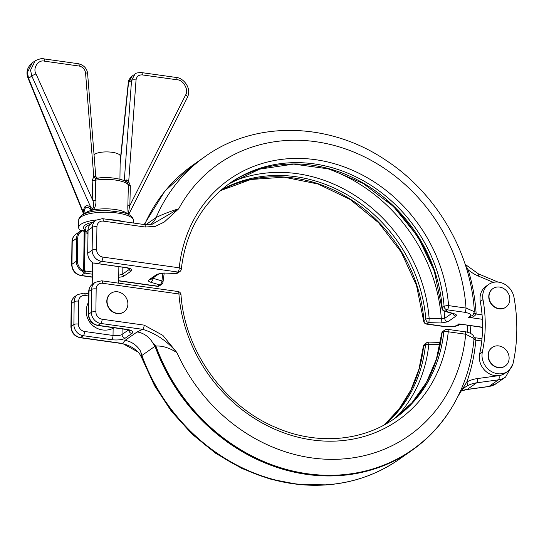 <?xml version="1.0" encoding="UTF-8"?>
<svg xmlns="http://www.w3.org/2000/svg" width="544" height="544" viewBox="0 0 544 544"><rect width="100%" height="100%" fill="white"/><g stroke="black" fill="none" stroke-linecap="round" stroke-linejoin="round"><path stroke-width="0.82" d="M509.85 299.322A11.322 9.942 55 0 0 504.009 288.735A11.322 9.942 55 0 0 492.939 288.585A11.322 9.942 55 0 0 489.015 296.398A11.322 9.942 55 0 0 494.85 306.986A11.322 9.942 55 0 0 505.927 307.142A11.322 9.942 55 0 0 509.85 299.322M492.81 288.674A11.322 9.942 55 0 0 492.68 288.762A11.322 9.942 55 0 0 488.764 296.575A11.322 9.942 55 0 0 494.598 307.17A11.322 9.942 55 0 0 505.675 307.319A11.322 9.942 55 0 0 505.798 307.224M488.294 355.259A11.322 9.942 -125 0 1 492.218 347.446A11.322 9.942 -125 0 1 503.295 347.596A11.322 9.942 -125 0 1 509.13 358.183A11.322 9.942 -125 0 1 505.206 366.003A11.322 9.942 -125 0 1 494.136 365.854A11.322 9.942 -125 0 1 488.294 355.259M505.084 366.092A11.322 9.942 -125 0 1 504.954 366.18A11.322 9.942 -125 0 1 493.877 366.03A11.322 9.942 -125 0 1 488.043 355.443A11.322 9.942 -125 0 1 491.96 347.623A11.322 9.942 -125 0 1 492.089 347.534M107.052 301.124A11.322 9.942 -125 0 1 110.976 293.311A11.322 9.942 -125 0 1 122.053 293.461A11.322 9.942 -125 0 1 127.888 304.048A11.322 9.942 -125 0 1 123.971 311.868A11.322 9.942 -125 0 1 112.894 311.719A11.322 9.942 -125 0 1 107.052 301.124M123.842 311.957A11.322 9.942 -125 0 1 123.712 312.045A11.322 9.942 -125 0 1 112.642 311.896A11.322 9.942 -125 0 1 106.801 301.308A11.322 9.942 -125 0 1 110.724 293.488A11.322 9.942 -125 0 1 110.854 293.4M119.932 179.221L120.217 156.08A13.212 4.005 -179.3 0 0 112.186 152.293A13.212 4.005 -179.3 0 0 94.058 154.972M440.008 344.712L428.822 344.393A145.88 128.085 -125 0 1 396.454 417.119M482.004 355.157A17.156 15.069 55 0 0 490.851 371.198A17.156 15.069 55 0 0 507.627 371.43A17.156 15.069 55 0 0 513.21 362.814A171.598 150.654 55 0 0 514.012 297.412A17.156 15.069 55 0 0 488.662 284.458A17.156 15.069 55 0 0 482.718 296.296A17.156 15.069 55 0 0 482.997 299.608A137.278 120.523 -125 0 1 482.358 351.934A17.156 15.069 55 0 0 482.004 355.157M482.358 351.934L479.672 353.818A17.156 15.069 55 0 0 479.312 357.041A17.156 15.069 55 0 0 498.984 375.625A17.156 15.069 55 0 0 504.941 373.313L507.627 371.43M488.662 284.458L485.969 286.341A17.156 15.069 55 0 0 480.032 298.18A17.156 15.069 55 0 0 480.311 301.498A137.278 120.523 -125 0 1 482.066 314.847A137.278 120.523 -125 0 1 481.746 341.006L475.83 340.177L473.783 339.232M444.04 311.059A159.582 140.114 -125 0 1 444.706 318.362L441.34 318.77A157.325 138.128 55 0 0 326.543 168.286M118.694 280.69L157.665 286.164A3.434 3.012 55 0 0 159.671 285.702L161.568 284.376A3.434 3.012 -125 0 1 159.555 284.838L150.62 282.207C148.464 281.513 147.914 280.724 148.981 279.854L157.053 274.196L163.751 273.013L175.957 273.353A3.434 3.012 55 0 0 177.963 272.898L179.86 271.572A3.434 3.434 0 0 0 181.302 269.11C185.722 232.118 201.967 203.442 230.024 183.09A143.623 126.099 55 0 1 364.874 181.608A143.623 126.099 55 0 1 444.101 306.428A3.434 3.012 55 0 0 447.202 309.835L445.312 311.161L454.247 313.786A3.434 2.224 106.4 0 1 453.315 313.806L453.737 313.868M454.247 313.786C456.409 314.486 456.953 315.268 455.886 316.146L447.814 321.796L441.116 322.98L428.917 322.64A3.434 3.012 -125 0 1 425.809 319.24A143.623 126.099 55 0 0 295.786 176.698A143.623 126.099 55 0 0 221.218 189.951M92.344 274.169L84.674 273.088A10.295 9.037 -125 0 1 83.728 272.904L81.906 271.034A10.295 9.037 -125 0 1 76.33 261.242L76.609 238.354L72.236 241.414L71.958 264.302L76.33 261.242L77.459 261.12A9.438 8.289 55 0 0 82.566 270.089A0.857 0.755 -125 0 0 83.681 269.498L84.143 231.622A0.857 0.755 55 0 0 83.048 230.717A9.438 8.289 55 0 0 77.738 238.224L77.459 261.12M482.548 327.236L458.789 323.904L459.639 324.693C456.124 326.679 450.915 327.298 444.013 326.543A3.434 1.272 -82 0 0 444.448 326.414C452.234 327.1 457.014 326.257 458.789 323.904L482.548 327.427M465.65 265.812L468.187 269.79A182.743 160.446 -125 0 1 476.122 313.507L476.136 314.01C474.463 316.71 471.825 317.812 468.207 317.308C472.634 315.323 471.444 313.643 464.637 312.283L447.202 309.835A3.434 1.272 98 0 0 448.589 305.619L466.018 308.067L474.388 311.685M464.637 312.283A3.434 1.272 98 0 0 466.018 308.067A165.934 145.683 55 0 0 345.188 148.825A165.934 145.683 55 0 0 178.718 208.78L164.234 222.068L155.387 226.324L145.316 227.025A3.434 1.272 -82 0 0 144.446 224.563L152.395 224.155L178.718 208.78C169.816 211.528 162.275 214.445 156.094 217.539A179.663 157.74 -125 0 1 205.319 156.4L193.208 164.886A179.663 157.74 55 0 0 144.609 224.59M94.976 263.017L93.228 263.051C89.665 260.732 87.822 257.496 87.7 253.334L92.147 250.172L92.426 227.283L88.053 230.343L87.768 253.232A10.295 9.037 55 0 0 93.344 263.024L97.186 263.486A1.714 0.578 103.8 0 1 96.954 263.548L126.324 267.716L130.193 268.926L130.064 268.457M145.316 227.025L103.319 221.129A6.861 6.025 55 0 0 96.927 226.78L96.648 249.669A6.861 6.025 55 0 0 102.877 257.101L179.234 267.818A147.057 129.112 -125 0 1 315.466 159.678A147.057 129.112 -125 0 1 448.589 305.619A3.434 0.918 175.6 0 0 444.101 306.428L442.204 307.754A3.434 0.918 175.6 0 0 441.932 308.156L434.343 271.211L417.792 236.49L393.482 206.509L363.181 183.444L329.086 168.966L293.685 164.098L259.536 169.157L229.078 183.763A143.623 126.099 -125 0 1 363.535 183.26A143.623 126.099 -125 0 1 442.204 307.754A3.434 3.012 55 0 0 445.312 311.161A3.434 2.224 106.4 0 1 444.38 311.182L453.315 313.806M482.372 319.294L468.207 317.308L472.933 315.296L474.382 311.685C471.118 252.654 436.56 193.446 386.274 160.507C330.058 122.155 255.802 120.068 205.319 156.4M466.936 269.98A3.434 0.578 163.2 0 0 468.187 269.79A37.754 33.143 -125 0 0 478.475 276.107A3.434 0.959 -67.2 0 0 478.455 273.89L497.984 282.078M84.66 231.69L84.973 231.669A2.577 2.258 -125 0 1 85.048 232.315L84.578 270.83A8.582 7.534 55 0 0 85.367 270.98L92.371 271.966M83.728 272.904A1.714 0.578 -76.2 0 0 84.578 270.83M231.792 181.968A145.88 128.085 -125 0 1 297.078 173.658A145.88 128.085 -125 0 1 429.141 318.437L441.34 318.77L441.116 322.98M153.034 277.964A157.325 138.128 55 0 0 153 278.304L161.935 280.935A145.88 128.085 -125 0 1 162.969 273.17M181.302 269.11A3.434 1.156 5.9 0 0 179.234 267.818A3.434 1.272 98 0 1 177.847 272.027L175.896 273.516L163.751 273.013M153 278.304A3.434 2.224 106.4 0 1 150.62 282.207M479.672 353.818A137.278 120.523 55 0 0 481.746 341.006M385.336 424.32A143.623 126.099 55 0 0 425.496 344.787A3.434 3.012 -125 0 1 426.666 342.72L424.769 344.046A3.434 3.434 0 0 0 423.327 346.508L418.962 369.158L410.822 390.177L399.146 408.938L384.302 424.891M178.044 291.523L101.694 280.799A3.434 1.272 98 0 1 102.558 283.261L178.915 293.978A3.434 0.918 -4.4 0 1 180.989 294.651A3.434 3.434 0 0 0 178.044 291.523A3.434 1.272 98 0 1 178.915 293.978A147.057 129.112 -125 0 0 312.038 439.919A147.057 129.112 -125 0 0 448.27 331.786L465.698 334.227A165.934 145.683 55 0 1 341.401 459.068A165.934 145.683 55 0 1 176.956 352.662C167.402 341.278 155.992 333.499 142.732 329.338L100.735 323.442L98.042 325.326L126.453 329.317A10.295 3.121 0.7 0 1 131.886 333.472L125.161 338.184A10.295 3.121 0.7 0 1 111.649 339.68L83.239 335.696L80.553 337.579L122.55 343.475L125.011 340.422L137.122 331.942L142.732 329.338A3.434 1.272 -82 0 0 144.119 325.122L162.846 335.362L176.956 352.662C169.463 347.861 162.452 345.658 155.917 346.045A179.384 157.495 55 0 0 298.03 472.158A179.384 157.495 55 0 0 453.159 405.246C464.882 385.03 471.852 362.787 474.055 338.504L465.698 334.227A3.434 1.272 -82 0 0 464.834 331.772C467.119 331.758 474.64 333.88 474.055 338.511M318.322 485.262A179.384 157.495 -125 0 1 141.651 356.034L141.739 357.823C139.754 353.913 138.496 351.968 137.972 351.988C133.831 347.772 128.547 344.978 122.108 343.597L80.111 337.708A3.434 1.272 98 0 0 80.553 337.579A10.295 9.037 55 0 1 71.196 326.441L73.889 324.55L74.168 301.662L71.482 303.545L71.196 326.441A3.434 1.04 -179.3 0 0 70.924 326.842L71.203 303.946C71.298 300.771 72.583 298.268 75.045 296.446A10.295 9.037 55 0 0 71.482 303.545A3.434 1.04 -179.3 0 0 71.203 303.946M141.651 356.034L140.624 351.302L141.909 355.463A179.663 157.74 55 0 0 398.813 459.564L411.924 450.384A179.663 157.74 -125 0 1 155.02 346.276L152.735 342.822L155.251 345.059L155.591 345.943A179.486 157.583 55 0 0 303.178 473.328A179.486 157.583 55 0 0 458.109 396.059L466.813 382.017A3.434 1.632 61.2 0 1 467.194 385.92L464.807 387.403M122.108 343.597A3.434 1.272 98 0 0 122.55 343.475L137.972 351.988M155.251 345.059L155.917 346.045M355.83 479.788A179.486 157.583 -125 0 1 298.976 484.418A179.486 157.583 -125 0 1 141.63 355.715L141.318 354.817M477.224 378.604A3.434 1.496 82.2 0 1 476.653 382.82L498.42 379.841L489.002 386.437A20.59 18.081 55 0 0 496.142 383.663L505.56 377.067A20.59 18.081 -125 0 1 498.42 379.841A3.434 1.496 82.2 0 0 498.984 375.625L477.224 378.604A37.754 33.143 -125 0 0 466.813 382.017A182.743 160.446 -125 0 0 475.83 340.177A3.434 1.272 -82 0 0 474.96 337.722L474.035 337.559M443.061 331.242A3.434 3.012 55 0 0 441.891 333.302A143.623 126.099 -125 0 1 393.842 419.043L412.053 402.655L426.428 382.446L436.41 359.162L441.619 333.696A3.434 1.156 -174.1 0 1 441.891 333.302L443.788 331.976A3.434 3.012 -125 0 1 444.958 329.916L443.061 331.242A3.434 3.434 0 0 0 441.619 333.696M470.132 325.686A137.278 120.523 -125 0 1 470.431 333.288M467.269 325.285A137.278 120.523 -125 0 1 467.677 332.323M83.844 214.52L83.429 212.459C83.558 209.175 84.252 207.08 85.517 206.183C86.795 205.306 88.55 205.68 90.787 207.305C94.377 211.174 93.894 202.864 92.827 200.389L92.147 180.384L93.779 176.848L95.39 175.596A3.434 2.938 -57.4 0 0 96.621 177.806L96.621 177.806A3.434 2.938 -57.4 0 0 97.546 178.167M95.39 175.596L95.452 176.44M35.17 60.785L30.546 70.169L31.817 76.017L90.787 207.305A3.434 2.496 -53.8 0 1 90.379 209.093C88.441 207.373 86.924 206.897 85.816 207.652C84.721 208.44 84.116 210.406 84 213.561A3.434 1.992 -177.8 0 0 83.429 212.459L28.553 78.302L27.424 72.359L32.3 62.798L35.707 60.438M90.229 224.468A21.019 6.372 0.7 0 0 86.782 226.1A21.019 6.372 0.7 0 0 85.306 229.486L85.306 229.486A23.1 23.1 0 0 0 87.4 233.07L87.4 233.07A19.115 5.794 0.7 0 1 87.999 229.969M80.845 230.826A27.458 8.323 0.7 0 1 78.676 227.528A27.458 8.323 0.7 0 1 80.872 224.318A27.458 8.323 0.7 0 1 96.281 219.98M109.242 219.626A27.458 8.323 0.7 0 1 123.644 221.646M128.595 214.458C128.506 217.24 127.507 208.325 127.888 204.755L128.357 184.872L127.541 183.029L128.69 181.75L130.356 185.742L129.846 205.591C129.078 207.794 128.003 215.88 129.2 212.697M98.43 178.187L96.322 178.65L95.248 180.227L95.805 200.253C96.642 203.973 94.139 212.418 90.379 209.093M132.158 76.058L128.554 82.464A3.434 1.013 -174.1 0 0 128.282 82.804C127.969 81.042 129.261 78.798 132.151 76.065L135 74.072L131.546 80.362L128.554 82.464L120.122 163.982M136.041 79.988A3.434 1.258 -175.9 0 0 131.546 80.362L124.318 180.492L126.405 179.948L128.69 181.75L136.041 79.988C136.632 76.439 138.72 74.746 142.31 74.909A3.434 1.272 -82 0 0 141.44 72.576L176.195 77.459A3.434 1.272 -82 0 0 175.753 77.588M44.479 61.173A3.434 1.272 98 0 0 43.608 58.847L78.363 63.723C83.98 65.178 87.067 68.503 87.625 73.698A3.434 1.061 175.5 0 0 85.551 72.903C84.925 69.176 82.817 66.898 79.227 66.055L44.479 61.173C38.393 59.282 32.422 68.272 36.02 73.916L92.827 200.389A3.434 1.122 178 0 0 95.805 200.253M87.625 73.698L95.73 176.045L96.621 177.806L97.804 178.119C110.017 176.181 126.058 179.629 127.622 183.124L127.541 183.029M92.147 180.384A3.434 1.122 178.1 0 0 95.248 180.227A22.304 6.766 -179.3 0 1 128.357 184.872A3.434 1.197 -178.6 0 0 130.356 185.742M85.551 72.903L93.779 176.848A3.434 1.72 -128.2 0 0 96.322 178.65M127.888 204.755A3.434 1.197 -178.5 0 0 129.846 205.591L185.64 94.914C189.19 90.277 183.138 79.594 177.065 79.784L142.31 74.909M126.045 181.757A3.434 1.027 85 0 0 126.405 179.948M482.997 299.608L480.311 301.498M118.694 280.881L157.223 286.294A3.434 1.272 98 0 0 157.665 286.164L159.555 284.838A3.434 2.224 106.4 0 0 161.935 280.935A3.434 1.156 5.9 0 1 163.01 281.921L164.206 273.19M386.274 199.92A159.582 140.114 -125 0 1 432.412 265.798M447.814 321.796A3.434 3.012 -125 0 1 444.706 318.362L451.826 313.371M220.347 190.713A143.623 126.099 -125 0 1 423.912 320.566L425.809 319.24A3.434 0.918 -4.4 0 1 429.141 318.437L428.917 322.64L427.02 323.966L444.448 326.414M220.327 190.726L250.866 179.486L284.172 177.188L318.043 184.008L350.234 199.519L378.583 222.707L401.186 252.022L416.548 285.525L423.64 320.96A3.434 0.918 175.6 0 1 423.912 320.566A3.434 3.012 55 0 0 427.02 323.966A3.434 1.272 -82 0 1 426.584 324.095L444.013 326.543M87.774 233.539L87.774 233.784A20.59 6.242 -179.3 0 0 87.938 233.879M77.738 238.224L76.609 238.354A10.295 9.037 -125 0 1 80.179 231.248L75.8 234.308A10.295 9.037 55 0 0 72.236 241.414A3.434 1.04 -179.3 0 0 71.964 241.815L71.686 264.704A3.434 1.04 -179.3 0 1 71.958 264.302A10.295 9.037 55 0 0 81.308 275.448L92.31 276.991M85.367 270.98A1.714 0.632 -82 0 1 84.674 273.088L81.308 275.448A3.434 1.272 98 0 1 80.872 275.577L92.31 277.182M84.143 231.622L82.457 230.132L80.179 231.248A10.295 9.037 -125 0 1 82.402 230.16A0.857 0.394 72.8 0 1 82.457 230.132A0.857 0.394 72.8 0 1 83.048 230.717M145.853 224.713L156.094 217.539A20.59 18.081 -125 0 1 150.47 224.536M179.86 271.572A3.434 3.012 55 0 1 177.847 272.027L101.497 261.31L98.131 263.663L126.541 267.655A8.582 2.604 0.7 0 1 131.07 271.116L124.338 275.828A8.582 2.604 0.7 0 1 118.735 277.256M493.394 282.363L478.475 276.107M474.178 313.317A3.434 1.04 -179.3 0 0 476.136 314.01L482.066 314.847M97.186 263.486A10.295 9.037 55 0 0 98.131 263.663A1.714 0.632 98 0 1 97.913 263.731M102.877 257.101A3.434 1.272 98 0 1 101.497 261.31A10.295 9.037 -125 0 1 92.147 250.172A3.434 1.04 -179.3 0 1 96.648 249.669M91.616 223.237A10.295 9.037 55 0 0 88.053 230.343L87.978 230.445C88.08 227.344 89.298 224.944 91.616 223.237L95.989 220.177A10.295 9.037 -125 0 0 92.426 227.283A3.434 1.04 -179.3 0 1 96.927 226.78M103.319 221.129A3.434 1.272 -82 0 0 102.449 218.668L144.446 224.563M474.246 313.079A3.434 0.938 176.4 0 0 476.122 313.507M118.762 275.074A6.861 2.081 -179.3 0 0 122.781 273.972L122.862 267.233M124.338 275.828A1.714 1.51 -125 0 1 122.781 273.972L129.513 269.26L129.52 268.525M131.07 271.116A1.714 1.51 -125 0 1 129.513 269.26A6.861 2.081 -179.3 0 0 129.982 268.763M87.774 233.784A1.714 0.524 0.7 0 0 86.918 233.532L86.931 232.39M86.584 231.846L85.843 231.744A8.582 7.534 55 0 0 84.973 231.669M85.19 230.581A1.714 0.632 98 0 1 85.408 230.513A1.714 0.632 98 0 1 85.843 231.744M88.046 230.547L87.7 253.334M83.681 269.498L84.13 269.844A1.714 1.51 55 0 1 83.538 271.028A1.714 1.51 55 0 0 83.538 271.028A1.714 1.51 55 0 1 81.906 271.034L82.566 270.089M83.538 271.028L84.204 269.742L84.592 231.968M84.66 232.206L85.048 232.315M455.886 316.146A3.434 3.012 -125 0 1 452.996 313.711M163.696 273.176L159.018 273.768A3.434 3.012 -125 0 1 157.053 274.196M159.066 273.741L150.987 279.392A3.434 3.012 -125 0 1 148.981 279.854M426.666 342.72A3.434 3.434 0 0 1 428.726 342.101L428.822 344.393A3.434 1.156 5.9 0 0 425.496 344.787L423.599 346.113A143.623 126.099 -125 0 1 384.322 424.878M423.327 346.508A3.434 1.156 -174.1 0 1 423.599 346.113A3.434 3.012 -125 0 1 424.769 344.046M155.591 345.943A3.434 0.483 160.2 0 0 155.02 346.276L141.909 355.463A3.434 0.483 160.2 0 0 141.63 355.715M180.989 294.651C184.586 350.54 224.203 406.042 275.794 427.468C316.295 445.223 362.12 441.66 394.788 418.39A143.623 126.099 55 0 0 443.788 331.976A3.434 1.156 -174.1 0 1 448.27 331.786A3.434 1.272 -82 0 0 447.399 329.324A3.434 3.434 0 0 0 444.958 329.916M102.558 283.261A6.861 6.025 55 0 0 96.166 288.912A3.434 1.04 0.7 0 0 91.664 289.415L88.971 291.298L88.692 314.187L91.385 312.304L91.664 289.415A10.295 9.037 -125 0 1 95.227 282.309L92.534 284.192A10.295 9.037 55 0 0 88.971 291.298A3.434 1.04 -179.3 0 0 88.699 291.7C88.794 288.524 90.073 286.022 92.534 284.192M96.166 288.912L95.887 311.8A6.861 6.025 55 0 0 102.122 319.233L144.119 325.122M88.645 296.011L85.068 295.508A6.861 6.025 55 0 0 78.676 301.165L78.39 324.054A6.861 6.025 55 0 0 84.626 331.48L113.036 335.471L113.125 328.338M111.649 339.68A3.434 1.272 98 0 0 113.036 335.471A6.861 2.081 -179.3 0 0 122.046 334.472L122.114 328.896M125.161 338.184A3.434 3.012 55 0 1 122.046 334.472L128.493 329.956M467.194 385.92A34.32 30.131 55 0 1 476.653 382.82L467.235 389.416L489.002 386.437A3.434 1.496 82.2 0 1 488.689 386.566L466.922 389.538A3.434 1.496 82.2 0 0 467.235 389.416A34.32 30.131 -125 0 0 461.026 391.007M125.011 340.422A20.59 18.081 -125 0 1 140.624 351.302M137.122 331.942A20.59 18.081 -125 0 1 152.735 342.822M78.676 301.165A3.434 1.04 -179.3 0 0 74.168 301.662A10.295 9.037 -125 0 1 77.738 294.556L75.045 296.446M84.626 331.48A3.434 1.272 98 0 1 83.239 335.696A10.295 9.037 -125 0 1 73.889 324.55A3.434 1.04 -179.3 0 1 78.39 324.054M88.699 291.7L88.42 314.588A3.434 1.04 -179.3 0 1 88.692 314.187A10.295 9.037 55 0 0 98.042 325.326A3.434 1.272 98 0 1 97.607 325.455L126.018 329.446L129.928 330.541L129.526 329.963M102.122 319.233A3.434 1.272 -82 0 1 100.735 323.442A10.295 9.037 -125 0 1 91.385 312.304A3.434 1.04 0.7 0 1 95.887 311.8M85.068 295.508A3.434 1.272 -82 0 0 84.198 293.053L88.672 293.678M126.453 329.317A3.434 1.272 98 0 1 126.018 329.446M128.778 330.045A3.434 3.012 55 0 0 131.886 333.472M95.798 176.474A3.434 3.264 166.5 0 1 95.724 175.991M85.517 206.183A3.434 3.012 -125 0 1 85.816 207.652M84.708 213.629A22.304 6.766 0.7 0 1 85.755 212.718A22.304 6.766 0.7 0 1 107.97 208.869A22.304 6.766 0.7 0 1 127.888 214.159M78.764 220.17C78.635 218.572 79.662 216.913 81.852 215.179C87.115 211.949 95.193 210.351 106.094 210.385L123.59 212.609C126.188 213.486 132.675 214.798 133.668 220.837A27.458 8.323 -179.3 0 0 111.758 212.412A27.458 8.323 -179.3 0 0 80.961 216.961A27.458 8.323 -179.3 0 0 78.764 220.17L78.676 227.528M36.02 73.916A3.434 0.49 -24.2 0 0 31.817 76.017L28.234 78.574C25.718 72.61 27.071 67.347 32.314 62.791M85.707 230.554A22.583 6.848 0.7 0 1 85.354 224.944A22.583 6.848 0.7 0 1 93.248 222.095M185.64 94.914A3.434 1.598 26.8 0 1 187.36 97.532L128.595 214.717M177.065 79.784A3.434 1.272 -82 0 0 176.195 77.459C182.77 77.704 192.188 87.516 187.36 97.532M78.363 63.723A3.434 1.272 98 0 1 79.227 66.055M118.864 266.669L118.667 283.186M88.57 302.151A18.877 18.877 0 0 0 114.206 327.787M193.208 164.886L164.818 191.196L144.174 224.529M71.964 241.815C72.06 238.639 73.338 236.137 75.8 234.308M71.686 264.704C72.121 270.613 75.188 274.23 80.872 275.577M102.449 218.668L95.989 220.177M157.223 286.294A3.434 3.434 0 0 0 159.671 285.702M423.64 320.96A3.434 3.434 0 0 0 426.584 324.095M465.181 264.357L478.455 273.89M459.639 324.693L460.904 324.387M83.96 230.425L85.85 230.574M94.982 263.017L96.954 263.548M441.932 308.156A3.434 3.434 0 0 0 444.38 311.182M175.896 273.516A3.434 3.434 0 0 0 177.963 272.898M161.568 284.376A3.434 3.434 0 0 0 163.01 281.921M326.754 484.874L298.194 484.459L269.64 478.924L241.917 468.466L215.832 453.397L192.134 434.187L171.51 411.4L154.544 385.696L141.739 357.823M411.924 450.384C431.671 436.458 447.046 418.39 458.062 396.182C460.095 391.911 462.373 388.967 464.889 387.342L464.889 387.342M298.976 484.418C336.165 487.975 369.444 479.692 398.813 459.564M460.999 391.041L466.922 389.538M505.56 377.067L512.876 364.092M481.984 338.701L474.96 337.722M488.689 386.566L496.142 383.663M464.834 331.772L447.399 329.324M101.694 280.799L95.227 282.309M70.924 326.842C71.366 332.744 74.426 336.362 80.111 337.708M84.198 293.053L77.738 294.556M88.42 314.588C88.856 320.491 91.922 324.115 97.607 325.455M428.726 342.101L440.932 342.441M92.487 262.575L92.222 284.424M133.64 223.047L133.668 220.837M87.944 233.709L87.4 233.07M120.149 161.418L128.282 82.804M83.674 214.112L28.234 78.574M141.44 72.576C137.462 72.678 135.32 73.175 135 74.072M43.608 58.847C42.636 58.092 39.828 58.738 35.183 60.785L35.183 60.785"/></g></svg>
